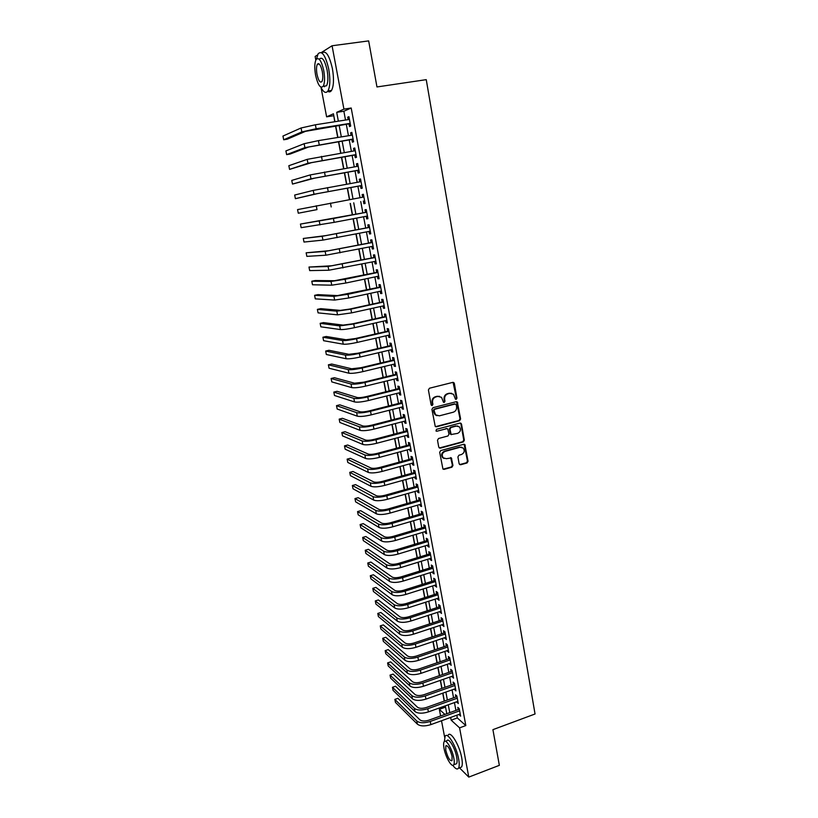 <?xml version="1.0" encoding="UTF-8"?>
<svg xmlns="http://www.w3.org/2000/svg" width="818" height="818" viewBox="0 0 818 818"><rect width="100%" height="100%" fill="white"/><g stroke="black" fill="none" stroke-linecap="round" stroke-linejoin="round"><path stroke-width="1.23" d="M456.219 399.358L456.955 398.161L454.358 383.448L452.824 382.374L429.46 388.233L428.407 389.961L431.096 404.787L432.18 405.534L432.916 404.327L432.569 402.415C432.333 399.644 433.458 397.804 435.933 396.894L437.886 396.393L441.536 397.344L443.448 402.231L444.246 402.436L444.982 401.229L444.644 399.327C444.409 396.566 445.524 394.736 447.988 393.826L449.92 393.335L453.489 394.245L455.442 399.164L456.219 399.358M455.534 399.235L456.362 398.018L453.08 382.343M431.464 405.401L432.354 404.174L432.006 402.262L432.569 402.415M443.55 402.303L444.399 401.086L444.062 399.174L444.644 399.327M459.133 463.765L460.646 464.767L467.037 462.978L468.06 461.28L464.88 444.593L463.745 444.297L440.728 450.565L439.685 452.282L442.937 469.051L444.123 469.368L451.925 467.19L452.957 465.483L451.383 457.937L446.342 458.694L443.182 457.845C441.495 455.074 442.119 452.927 445.033 451.403L460.166 447.262L463.223 448.049C464.961 450.81 464.368 452.967 461.454 454.522L458.949 455.217L457.916 456.925L459.133 463.765M321.31 52.567L332.067 45.757L368.662 40.9L376.965 86.953L426.25 79.653L535.044 713.991L492.917 729.656L499.348 765.341L468.786 777.1L459.45 767.805M332.067 45.757L343.918 109.131L336.709 112.342L338.366 121.176M456.822 715.208L457.323 717.928L465.82 725.566L351.198 108.007L343.918 109.131M465.82 725.566L459.583 727.856L468.786 777.1M459.583 420.687L460.616 418.98L457.354 401.986L456.229 401.699L432.978 407.691L431.924 409.419L435.258 426.485L436.434 426.802L459.583 420.687L458.99 420.513L460.023 418.806L456.526 401.669M461.516 424.113L464.348 440.217L463.325 441.914L440.299 448.172L438.755 447.149L437.507 440.227L438.55 438.499L447.947 435.984L448.99 434.266L447.794 428.939L446.638 428.642L436.832 431.25L436.004 431.025L436.485 429.317L460.002 423.09L461.516 424.113L460.923 423.939L463.755 440.023L464.348 440.217M348.959 123.845L349.47 126.585L350.697 126.105L348.938 116.677L347.711 117.189L348.171 119.632M351.873 139.459L352.374 142.179L353.611 141.749L351.863 132.373L350.636 132.833L351.096 135.318M354.767 154.98L355.268 157.69L356.505 157.312L354.767 147.986L353.54 148.395L354.01 150.921M357.64 170.42L358.151 173.109L359.388 172.782L357.66 163.508L356.423 163.866L356.904 166.432M360.513 185.768L361.004 188.447L362.251 188.171L360.534 178.948L359.296 179.254L359.777 181.862M363.356 201.034L363.857 203.702L365.104 203.467L363.396 194.295L362.149 194.561L362.64 197.21M366.198 216.269L366.679 218.876L367.947 218.692L366.239 209.572L364.992 209.776L365.482 212.435M369.02 231.422L369.501 233.958L370.759 233.825L369.071 224.756L367.814 224.919L368.304 227.557M371.832 246.504L372.292 248.969L373.57 248.876L371.883 239.858L370.615 239.971L371.106 242.598M374.634 261.494L375.084 263.897L376.352 263.856L374.685 254.879L373.417 254.95L373.898 257.558M377.415 276.402L377.855 278.744L379.133 278.744L377.466 269.817L376.188 269.848L376.679 272.445M380.186 291.239L380.605 293.509L381.894 293.56L380.237 284.684L378.959 284.654L379.44 287.241M382.936 305.983L383.345 308.192L384.634 308.294L382.988 299.46L381.699 299.388L382.18 301.965M385.667 320.656L386.065 322.803L387.364 322.946L385.728 314.163L384.44 314.051L384.91 316.607M388.397 335.247L388.775 337.333L390.084 337.517L388.458 328.785L387.159 328.621L387.63 331.167M391.096 349.767L391.474 351.781L392.783 352.016L391.157 343.325L389.859 343.12L390.329 345.656M393.795 364.204L394.153 366.167L395.472 366.433L393.857 357.793L392.548 357.548L393.018 360.063M396.474 378.57L396.822 380.462L398.141 380.779L396.536 372.18L395.227 371.893L395.697 374.399M399.133 392.855L399.481 394.685L400.8 395.043L399.204 386.495L397.885 386.157L398.356 388.652M401.791 407.067L402.119 408.836L403.438 409.235L401.853 400.728L400.534 400.36L400.994 402.834M404.419 421.198L404.746 422.916L406.076 423.356L404.491 414.9L403.172 414.481L403.632 416.945M407.047 435.258L407.354 436.914L408.693 437.405L407.119 428.98L405.789 428.52L406.249 430.974M409.654 449.246L409.951 450.851L411.29 451.372L409.736 442.998L408.397 442.497L408.847 444.931M412.252 463.162L412.538 464.706L413.877 465.268L412.333 456.935L410.994 456.403L411.444 458.826M414.838 477.006L415.115 478.489L416.454 479.092L414.91 470.81L413.571 470.227L414.02 472.64M417.405 490.78L417.671 492.201L419.02 492.845L417.487 484.604L416.137 483.98L416.587 486.383M419.961 504.471L420.217 505.841L421.567 506.526L420.043 498.326L418.683 497.671L419.133 500.054M422.497 518.101L422.742 519.42L424.102 520.136L422.579 511.976L421.229 511.281L421.669 513.663M425.033 531.659L425.268 532.917L426.628 533.684L425.115 525.565L423.755 524.829L424.194 527.191M427.548 545.146L427.773 546.352L429.133 547.15L427.63 539.072L426.27 538.305L426.71 540.657M430.043 558.571L430.258 559.716L431.628 560.555L430.135 552.518L428.765 551.71L429.205 554.052M432.538 571.915L432.742 573.019L434.113 573.888L432.63 565.892L431.26 565.044L431.689 567.375M435.012 585.197L436.587 587.15L435.104 579.205L433.734 578.316L434.164 580.627M437.477 598.408L439.051 600.351L437.569 592.436L436.199 591.516L436.628 593.817M439.931 611.557L441.495 613.48L440.023 605.617L438.642 604.655L439.072 606.946M442.374 624.645L443.929 626.547L442.466 618.715L441.086 617.723L441.505 620.003M444.798 637.651L446.352 639.543L444.9 631.752L443.509 630.729L443.929 632.999M447.211 650.607L448.755 652.478L447.313 644.727L445.922 643.664L446.342 645.923M449.624 663.49L451.158 665.351L449.716 657.631L448.325 656.537L448.745 658.787M452.006 676.302L453.54 678.153L452.109 670.484L450.708 669.349L451.127 671.578M454.389 689.063L455.912 690.893L454.491 683.255L453.09 682.089L453.499 684.308M456.761 701.752L458.274 703.572L456.863 695.975L455.452 694.768L455.871 696.987M351.198 108.007L343.867 111.238L345.513 120.052M346.3 124.275L348.448 135.747M349.225 139.888L351.362 151.361M352.129 155.43L354.266 166.892M355.012 170.87L357.159 182.332M357.885 186.238L360.032 197.69M360.748 201.525L362.875 212.925M363.601 216.76L365.707 228.058M366.433 231.934L368.529 243.11M369.255 247.016L371.321 258.089M372.057 262.016L374.112 272.977M374.849 276.944L376.883 287.783M377.63 291.781L379.634 302.517M380.39 306.546L382.374 317.169M383.131 321.229L385.104 331.74M385.871 335.83L387.814 346.239M388.581 350.36L390.513 360.656M391.28 364.808L393.192 375.002M393.969 379.184L395.861 389.266M396.648 393.478L398.509 403.458M399.307 407.691L401.157 417.579M401.955 421.843L403.785 431.628M404.583 435.912L406.393 445.595M407.2 449.91L408.99 459.491M409.808 463.837L411.577 473.315M412.395 477.681L414.153 487.068M414.971 491.465L416.71 500.749M417.538 505.176L419.256 514.358M420.084 518.806L421.791 527.907M422.62 532.375L424.307 541.373M425.145 545.872L426.812 554.778M427.661 559.297L429.307 568.111M430.156 572.661L431.792 581.383M432.64 585.954L434.256 594.574M435.115 599.175L436.71 607.713M437.579 612.324L439.154 620.78M440.023 625.412L441.587 633.776M442.456 638.439L444.01 646.711M444.88 651.394L446.413 659.584M447.293 664.288L448.806 672.386M449.695 677.12L451.188 685.126M452.078 689.881L453.561 697.805M454.45 702.58L455.923 710.423M459.113 714.38L460.626 716.179L459.215 708.623L457.804 707.386L458.223 709.595M333.785 115.665L334.736 121.749M335.533 125.982L337.711 137.496M338.488 141.647L340.666 153.16M341.433 157.23L343.611 168.733M344.368 172.731L346.535 184.224M347.282 188.14L349.45 199.623M350.176 203.467L352.333 214.909M353.069 218.764L355.206 230.093M355.942 233.979L358.059 245.196M358.795 249.101L360.902 260.206M361.648 264.153L363.724 275.145M364.47 279.122L366.525 290.001M367.282 294.01L369.317 304.777M370.084 308.815L372.098 319.47M372.865 323.539L374.859 334.081M375.636 338.182L377.609 348.621M378.386 352.752L380.339 363.09M381.127 367.241L383.059 377.466M383.846 381.658L385.759 391.781M386.556 395.994L388.448 406.014M389.256 410.258L391.127 420.166M391.934 424.44L393.785 434.246M394.603 438.55L396.433 448.254M397.251 452.589L399.072 462.19M399.89 466.546L401.689 476.056M402.517 480.442L404.296 489.849M405.125 494.256L406.883 503.571M407.722 507.998L409.47 517.211M410.309 521.679L412.037 530.79M412.885 535.279L414.583 544.297M415.442 548.806L417.129 557.743M417.988 562.273L419.654 571.107M420.513 575.668L422.17 584.41M423.029 588.991L424.665 597.641M425.534 602.252L427.16 610.811M428.029 615.443L429.634 623.909M430.513 628.561L432.098 636.946M432.978 641.619L434.542 649.911M435.432 654.605L436.986 662.815M437.875 667.529L439.409 675.648M440.309 680.392L441.822 688.419M442.722 693.183L444.225 701.128M445.125 705.914L445.595 707.386M315.82 60.082L315.135 56.483L317.527 54.959M444.665 737.325L441.515 720.76M440.595 715.944L439.338 709.349L444.869 714.4M445.37 707.192L439.338 709.349M333.601 115.747L326.617 116.831L321.034 87.506M334.93 121.708L333.437 113.794L326.617 116.831M446.781 713.715L445.299 705.852M444.399 701.067L442.896 693.122M441.996 688.357L440.483 680.331M439.583 675.586L438.049 667.468M437.16 662.754L435.605 654.543M434.716 649.85L433.151 641.557M432.272 636.885L430.687 628.5M429.808 623.848L428.203 615.381M427.333 610.749L425.718 602.191M424.849 597.59L423.213 588.94M422.344 584.359L420.687 575.616M419.828 571.056L418.162 562.222M417.303 557.682L415.616 548.755M414.767 544.246L413.059 535.228M412.211 530.739L410.493 521.618M409.644 517.16L407.906 507.947M407.067 503.52L405.309 494.205M404.481 489.798L402.701 480.391M401.873 476.004L400.074 466.495M399.256 462.139L397.436 452.538M396.618 448.213L394.787 438.499M393.969 434.205L392.119 424.389M391.311 420.115L389.44 410.207M388.642 405.963L386.74 395.953M385.953 391.73L384.041 381.607M383.243 377.425L381.311 367.2M380.523 363.039L378.581 352.711M377.793 348.58L375.82 338.141M375.053 334.041L373.059 323.499M372.282 319.429L370.278 308.775M369.511 304.736L367.476 293.969M366.72 289.961L364.664 279.081M363.908 275.104L361.832 264.112M361.086 260.165L358.99 249.071M358.253 245.155L356.137 233.938M355.401 230.052L353.264 218.723M352.527 214.878L350.37 203.437M349.644 199.592L347.476 188.109M346.73 184.183L344.562 172.7M343.805 168.692L341.638 157.199M340.861 153.119L338.693 141.616M337.906 137.465L335.728 125.952M450.657 717.447L451.168 720.167L459.583 727.856M339.163 125.399L341.331 136.903M342.118 141.054L344.276 152.547M345.043 156.627L347.21 168.109M347.957 172.107L350.124 183.58M350.861 187.496L353.018 198.968M353.744 202.813L355.891 214.244M356.617 218.089L358.754 229.408M359.48 233.283L361.597 244.49M362.333 248.396L364.419 259.49M365.155 263.437L367.231 274.408M367.977 278.386L370.022 289.255M370.779 293.253L372.803 304.01M373.56 308.049L375.564 318.693M376.331 322.762L378.315 333.294M379.092 337.394L381.055 347.824M381.832 351.944L383.775 362.262M384.552 366.423L386.474 376.638M387.262 380.82L389.174 390.932M389.961 395.145L391.853 405.145M392.65 409.389L394.511 419.297M395.319 423.56L397.159 433.366M397.967 437.661L399.798 447.364M400.615 451.679L402.415 461.28M403.233 465.636L405.022 475.135M405.851 479.512L407.62 488.908M408.448 493.315L410.207 502.62M411.035 507.048L412.773 516.25M413.611 520.708L415.329 529.819M416.168 534.297L417.865 543.316M418.714 547.815L420.391 556.741M421.25 561.271L422.906 570.095M423.765 574.655L425.411 583.387M426.28 587.968L427.906 596.608M428.765 601.21L430.38 609.768M431.25 614.39L432.845 622.856M433.724 627.498L435.299 635.872M436.178 640.545L437.732 648.827M438.622 653.521L440.166 661.721M441.055 666.435L442.579 674.543M443.468 679.288L444.982 687.314M445.882 692.069L447.374 700.004M448.274 704.789L449.757 712.642M343.867 111.238L336.709 112.342M457.323 717.928L451.168 720.167M347.711 117.189L349 116.984M350.636 132.833L351.914 132.628M353.54 148.395L354.808 148.181M356.423 163.866L357.691 163.651M359.296 179.254L360.554 179.03M363.857 203.702L365.104 203.467M362.149 194.561L363.407 194.326M366.679 218.876L367.936 218.631M369.501 233.958L370.738 233.723M372.292 248.969L373.54 248.723M375.084 263.897L376.321 263.641M377.855 278.744L379.082 278.478M380.605 293.509L381.832 293.243M383.345 308.192L384.562 307.926M386.065 322.803L387.292 322.527M388.775 337.333L389.992 337.057M391.474 351.781L392.681 351.505M394.153 366.167L395.36 365.871M396.822 380.462L398.029 380.166M399.481 394.685L400.677 394.388M402.119 408.836L403.315 408.53M404.746 422.916L405.933 422.609M407.354 436.914L408.54 436.607M409.951 450.851L411.137 450.524M412.538 464.706L413.714 464.379M415.115 478.489L416.28 478.162M417.671 492.201L418.836 491.874M420.217 505.841L421.382 505.514M422.742 519.42L423.908 519.072M425.268 532.917L426.423 532.579M427.773 546.352L428.918 546.005M430.258 559.716L431.413 559.369M432.742 573.019L433.888 572.661M435.207 586.25L436.352 585.882M437.671 599.41L438.806 599.042M440.104 612.498L441.239 612.13M442.538 625.535L443.673 625.156M444.961 638.5L446.086 638.122M447.364 651.394L448.489 651.016M449.757 664.226L450.871 663.848M452.139 676.997L453.254 676.609M454.511 689.707L455.616 689.308M456.863 702.345L457.978 701.956M459.215 714.932L460.319 714.533M451.485 393.264L449.92 393.335M444.062 399.174C443.837 396.423 444.951 394.593 447.405 393.693L449.338 393.202M439.522 396.331L437.886 396.393M432.006 402.262C431.771 399.491 432.886 397.66 435.36 396.75L437.313 396.249M435.473 426.659L458.99 420.513M456.229 404.736L455.166 404L434.757 409.266L434.031 410.472L435.616 414.849L439.338 415.841L453.264 412.211C455.698 411.29 456.812 409.47 456.587 406.73L456.229 404.736M436.965 415.718L435.053 414.685L433.826 412.323L433.458 410.309L434.194 409.102L454.573 403.847M439.297 447.998L462.722 441.72L463.755 440.023M447.017 428.601L436.832 431.25M457.651 433.376C460.606 431.802 461.178 429.624 459.379 426.832L456.352 426.066L451.004 427.477L449.972 429.194L451.158 434.511L457.651 433.376M457.804 426.014L456.352 426.066M451.352 434.665L450.207 433.601L449.389 429.01L450.421 427.303L455.759 425.881M460.923 423.939L460.34 423.049M461.741 447.231L460.166 447.262M444.051 458.489L442.61 457.62C440.922 454.859 441.546 452.712 444.45 451.188L459.583 447.057M443.08 469.174L451.352 466.966L452.385 465.258L450.646 457.579M459.624 464.583L466.434 462.763L467.456 461.055L464.123 444.256M301.065 127.986L301.832 131.923L283.693 139.776L282.956 136.054L301.065 127.986L315.38 124.786L349.45 119.428M301.832 131.923L316.147 128.753L350.186 123.354M350.237 123.641L305.492 131.34L287.179 139.224L283.693 139.776M372.19 60.44L373.141 65.737M320.84 87.107C323.529 92.454 325.901 93.722 327.957 90.921C330.165 86.534 330.431 79.274 328.744 69.152C325.482 55.297 321.934 50.184 318.11 53.804L316.546 58.947M327.732 91.258C329.225 92.322 330.503 92.035 331.566 90.389C333.805 86.002 334.081 78.753 332.415 68.64C329.296 55.215 325.809 50 321.965 52.976M318.171 64.193L318.222 63.62M319.449 59.06C322.21 56.462 324.766 60.143 327.108 70.103C328.325 77.383 328.13 82.608 326.546 85.778L323.57 86.217M323.744 70.573C321.392 60.604 318.846 56.912 316.116 59.51C314.531 62.771 314.368 68.027 315.605 75.276C317.916 85.154 320.462 88.825 323.212 86.268C324.787 83.088 324.961 77.863 323.744 70.573M317.026 74.458C318.519 80.839 320.155 83.201 321.934 81.544C322.946 79.489 323.059 76.115 322.272 71.422C320.758 65.011 319.122 62.638 317.353 64.305C316.341 66.391 316.229 69.775 317.026 74.458M324.184 86.125L324.49 86.78M495.258 742.652L495.994 746.762M452.835 765.341C455.401 768.879 457.293 769.82 458.499 768.174C459.409 766.558 459.45 763.491 458.632 758.981C456.454 746.343 447.405 731.425 445.084 736.312L444.409 741.435M459.655 767.734L461.567 767.008C462.477 765.392 462.538 762.325 461.72 757.816C459.552 745.188 450.462 730.3 448.121 735.188M445.483 741.272L446.914 740.75C448.601 737.233 455.105 748 456.669 757.059C457.262 760.311 457.231 762.519 456.577 763.685L455.217 764.206M453.837 758.133C452.262 749.063 445.779 738.276 444.113 741.783C443.468 742.969 443.438 745.188 444.041 748.46C445.585 757.345 452.017 768.235 453.755 764.758C454.399 763.593 454.43 761.384 453.837 758.133M445.759 750.147C447.783 757.652 449.869 761.149 452.017 760.658L452.068 756.384C450.012 748.828 447.927 745.321 445.8 745.852L445.759 750.147M304.132 143.712L304.899 147.629L286.637 154.622L285.911 150.921L304.132 143.712L318.427 140.624L352.374 135.113M304.899 147.629L353.1 139.019M353.141 139.244L308.539 147.036L290.114 154.05L286.637 154.622M307.19 159.357L307.946 163.252L289.572 169.387L288.846 165.706L307.19 159.357L355.278 150.706M307.946 163.252L356.004 154.592M356.034 154.766L311.576 162.639L289.572 169.387M310.226 174.919L310.983 178.794L292.496 184.07L291.76 180.41L310.226 174.919L358.161 166.218M310.983 178.794L358.887 170.083M358.908 170.195L314.593 178.16L292.496 184.07M313.243 190.389L314 194.244L295.39 198.682L294.674 195.042L313.243 190.389L361.035 181.637M314 194.244L361.76 185.482M361.771 185.543L317.599 193.6L295.39 198.682M316.249 205.778L316.995 209.612L298.284 213.222L297.558 209.592L363.898 196.974M316.995 209.612L298.284 213.222M333.427 218.508L366.74 212.23L300.441 224.071L333.427 218.508L334.163 222.343L367.446 216.034M300.441 224.071L301.157 227.68L334.163 222.343M369.552 227.322L325.769 235.604L303.294 238.467L322.2 236.3L369.562 227.404M303.294 238.467L304.01 242.056L322.946 240.093L370.268 231.187M372.354 242.353L328.713 250.727L306.147 252.803L325.155 251.433L372.374 242.496M306.147 252.803L306.852 256.371L325.891 255.206L373.08 246.249M375.135 257.312L331.638 265.768L308.979 267.057L328.09 266.484L375.176 257.496M308.979 267.057L309.685 270.605L328.826 270.237L375.871 261.239M377.906 272.179L334.542 280.727L315.155 280.533L311.791 281.228L331.014 281.464L345.124 279.275L377.957 272.425M311.791 281.228L312.496 284.766L331.74 285.185L345.84 283.028L378.642 276.147M380.667 286.975L337.435 295.595L317.946 294.633L314.593 295.339L333.918 296.351L348.008 294.265L380.718 287.271M314.593 295.339L315.288 298.856L334.644 300.063L348.724 297.997L381.413 290.973M383.407 301.699L349.675 309.071L340.319 310.39L320.728 308.652L317.384 309.378L336.811 311.157L350.871 309.163L383.468 302.036M317.384 309.378L318.079 312.875L337.527 314.848L351.587 312.885L384.153 305.717M386.137 316.331L352.527 323.846L343.171 325.114L323.488 322.599L320.155 323.335L339.685 325.891L353.734 323.989L386.208 316.73M320.155 323.335L320.85 326.822L340.4 329.562C343.161 329.715 347.844 329.092 354.439 327.681L386.883 320.38M388.847 330.891L355.36 338.54L346.024 339.746L326.229 336.484L322.916 337.231L342.548 340.544C345.308 340.758 349.981 340.155 356.566 338.734L388.928 331.331M322.916 337.231L323.601 340.697L343.253 344.194C346.024 344.429 350.697 343.826 357.272 342.405L389.603 334.971M391.546 345.37L358.172 353.161L348.857 354.306L328.969 350.288L325.666 351.055L345.39 355.114C348.161 355.401 352.834 354.838 359.388 353.396L391.638 345.861M325.666 351.055L326.341 354.501L346.096 358.744C348.877 359.051 353.54 358.488 360.094 357.047L392.313 349.48M394.225 359.777L360.973 367.701L351.668 368.785L331.689 364.03L328.396 364.808L348.212 369.603C350.994 369.981 355.656 369.439 362.2 367.988L394.327 360.319M328.396 364.808L329.071 368.233L348.918 373.223C351.709 373.611 356.362 373.069 362.895 371.617L395.002 363.918M396.894 374.102L363.765 382.17L354.47 383.192L334.398 377.701L331.106 378.489L351.034 384.02C353.816 384.47 358.468 383.959 364.992 382.487L397.006 374.695M331.106 378.489L331.791 381.894L351.73 387.62C354.521 388.08 359.174 387.579 365.687 386.106L397.671 378.274M399.552 388.356L366.536 396.546C362.221 397.538 359.133 397.855 357.261 397.517L337.088 391.301L333.816 392.098L353.826 398.366C356.628 398.887 361.27 398.407 367.773 396.914L399.675 388.99M333.816 392.098L334.49 395.493L354.531 401.935C357.323 402.476 361.965 402.006 368.458 400.513L400.329 392.558M402.19 402.528L369.296 410.861C364.992 411.863 361.904 412.16 360.032 411.761L339.767 404.828L336.505 405.646L356.617 412.63C359.419 413.223 364.061 412.773 370.534 411.27L402.323 403.213M336.505 405.646L337.18 409.02L357.302 416.178C360.114 416.802 364.746 416.352 371.219 414.849L402.977 406.761M404.818 416.638L372.037 425.094C367.752 426.106 364.664 426.382 362.783 425.943L342.435 418.295L339.184 419.123L359.378 426.812C362.19 427.487 366.822 427.068 373.284 425.544L404.961 417.364M339.184 419.123L339.848 422.477L360.073 430.35C362.885 431.045 367.517 430.626 373.959 429.102L405.616 420.892M407.436 430.667L374.767 439.246C370.493 440.268 367.415 440.534 365.523 440.043L345.084 431.7L341.842 432.528L362.139 440.933C364.951 441.679 369.583 441.28 376.014 439.747L407.579 431.444M341.842 432.528L342.507 435.871L362.824 444.45C365.646 445.217 370.268 444.828 376.689 443.284L408.233 434.951M410.033 444.624L377.476 453.336C373.223 454.368 370.145 454.614 368.253 454.072L347.722 445.023L344.501 445.871L364.879 454.972C367.701 455.79 372.323 455.421 378.734 453.867L410.186 445.442M344.501 445.871L345.155 449.194L365.554 458.469C368.386 459.307 373.008 458.949 379.409 457.385L410.841 448.929M412.62 458.499L380.176 467.344C375.932 468.387 372.865 468.612 370.973 468.019L350.349 458.284L347.139 459.143L367.599 468.939C370.431 469.829 375.043 469.491 381.433 467.916L412.783 459.368M347.139 459.143L347.793 462.456L368.284 472.415C371.116 473.325 375.728 472.998 382.108 471.424L413.427 462.845M415.196 472.313L382.865 481.281C378.632 482.334 375.564 482.538 373.673 481.904L352.967 471.485L349.756 472.354L370.309 482.824C373.151 483.796 377.752 483.479 384.123 481.894L415.36 473.223M349.756 472.354L350.411 475.647L370.983 486.291C373.826 487.272 378.437 486.966 384.797 485.381L416.004 476.679M417.753 486.056L385.534 495.135C381.321 496.199 378.264 496.393 376.352 495.708L355.564 484.624L352.364 485.503L373.008 496.649C375.861 497.681 380.452 497.405 386.802 495.8L417.926 487.007M352.364 485.503L353.018 488.775L373.683 500.095C376.525 501.148 381.127 500.872 387.466 499.266L418.571 490.442M420.299 499.716L388.192 508.929C383.99 510.003 380.932 510.176 379.031 509.44L358.151 497.692L354.971 498.581L375.697 510.401C378.55 511.506 383.141 511.25 389.47 509.624L420.483 500.718M354.971 498.581L355.615 501.843L376.362 513.827C379.215 514.941 383.806 514.696 390.125 513.07L421.127 504.144M422.834 513.315L390.84 522.651C386.648 523.735 383.601 523.888 381.679 523.111L360.728 510.688L357.548 511.598L378.366 524.072C381.219 525.248 385.81 525.023 392.119 523.387L423.029 514.358M357.548 511.598L358.192 514.839L379.031 527.477C381.894 528.673 386.474 528.448 392.773 526.812L423.663 517.763M425.35 526.843L393.468 536.291C389.286 537.385 386.249 537.528 384.327 536.7L363.294 523.632L360.124 524.543L381.014 537.682C383.887 538.919 388.458 538.725 394.746 537.068L425.554 527.937M360.124 524.543L360.769 527.774L381.679 541.066C384.542 542.334 389.123 542.13 395.401 540.483L426.188 531.311M427.865 540.309L396.086 549.87C391.924 550.974 388.877 551.097 386.955 550.228L365.84 536.506L362.681 537.436L383.662 551.22C386.536 552.528 391.106 552.355 397.374 550.688L428.07 541.434M362.681 537.436L363.325 540.647L384.317 554.584C387.19 555.913 391.761 555.749 398.018 554.083L428.693 544.798M430.35 553.694L398.683 563.377C394.542 564.492 391.495 564.594 389.572 563.684L368.376 549.318L365.237 550.258L386.29 564.686C389.163 566.056 393.734 565.913 399.982 564.236L430.575 554.87M365.237 550.258L365.871 553.459L386.945 568.04C389.818 569.43 394.388 569.287 400.626 567.61L431.198 558.213M432.834 567.017L401.28 576.813C397.139 577.937 394.102 578.019 392.18 577.068L370.902 562.068L367.763 563.019L388.898 578.081C391.791 579.522 396.341 579.4 402.568 577.702L433.059 568.234M367.763 563.019L368.397 566.199L389.552 581.414C392.435 582.876 396.996 582.764 403.213 581.066L433.683 571.557M435.309 580.269L403.857 590.177C399.726 591.312 396.699 591.383 394.767 590.381L373.417 574.757L370.288 575.719L391.505 591.404C394.388 592.917 398.939 592.815 405.155 591.107L435.544 581.526M370.288 575.719L370.922 578.888L392.149 594.727C395.043 596.25 399.593 596.158 405.789 594.451L436.158 584.839M437.763 593.459L406.413 603.48C402.303 604.625 399.276 604.676 397.344 603.633L375.912 587.385L372.803 588.357L394.092 604.666C396.986 606.24 401.526 606.169 407.722 604.441L438.008 594.747M372.803 588.357L373.427 591.506L394.736 607.968C397.63 609.563 402.17 609.492 408.356 607.764L438.622 598.05M440.207 606.578L408.969 616.711C404.869 617.866 401.853 617.897 399.91 616.813L378.397 599.952L375.298 600.933L396.669 617.856C399.562 619.492 404.102 619.451 410.268 617.713L440.452 607.907M375.298 600.933L375.922 604.062L397.303 621.148C400.206 622.805 404.746 622.754 410.912 621.015L441.066 611.189M442.64 619.635L411.505 629.87C407.415 631.036 404.399 631.046 402.456 629.921L380.881 612.457L377.783 613.449L399.225 630.985C402.139 632.682 406.669 632.662 412.814 630.913L442.896 621.005M377.783 613.449L378.407 616.567L399.859 634.257C402.773 635.975 407.303 635.954 413.448 634.206L443.499 624.267M445.053 632.621L414.02 642.968C409.951 644.144 406.945 644.144 404.992 642.968L383.345 624.901L380.258 625.903L401.771 644.042C404.685 645.811 409.215 645.811 415.339 644.042L445.319 634.032M380.258 625.903L380.871 629.011L402.405 647.294C405.329 649.073 409.849 649.083 415.973 647.314L445.922 637.273M447.466 645.545L416.536 655.995C412.476 657.181 409.47 657.161 407.517 655.954L385.789 637.283L382.722 638.296L404.307 657.028C407.231 658.858 411.751 658.889 417.855 657.11L447.732 646.997M382.722 638.296L383.335 641.384L404.941 660.269C407.865 662.11 412.374 662.151 418.479 660.361L448.336 650.218M449.859 658.398L419.031 668.96C414.992 670.146 411.986 670.116 410.033 668.868L388.233 649.615L385.176 650.637L406.832 669.962C409.757 671.854 414.266 671.895 420.36 670.106L450.135 659.891M385.176 650.637L385.779 653.705L407.456 673.183C410.391 675.085 414.9 675.136 420.984 673.347L450.738 663.101M452.242 671.189L421.526 681.854C417.487 683.061 414.491 683.01 412.528 681.721L390.667 661.885L387.609 662.907L409.337 682.825C412.272 684.768 416.771 684.84 422.845 683.04L452.528 672.723M387.609 662.907L388.213 665.975L409.971 686.026C412.896 687.989 417.405 688.071 423.468 686.261L453.121 675.913M454.614 683.92L423.99 694.697C419.971 695.903 416.976 695.832 415.012 694.502L393.08 674.093L390.033 675.126L411.843 695.617C414.777 697.631 419.276 697.723 425.329 695.903L454.91 685.484M390.033 675.126L390.646 678.173L412.456 698.807C415.401 700.832 419.89 700.934 425.943 699.114L455.503 688.664M456.976 696.588L426.454 707.458C422.446 708.674 419.46 708.603 417.487 707.222L395.483 686.241L392.456 687.284L414.327 708.347C417.262 710.423 421.751 710.545 427.794 708.715L457.272 698.194M392.456 687.284L393.049 690.32L414.941 711.527C417.886 713.613 422.374 713.736 428.407 711.905L457.865 701.353M459.327 709.196L428.908 720.167C424.91 721.394 421.924 721.292 419.951 719.881L397.885 698.327L394.859 699.39L416.791 721.016C419.746 723.153 424.225 723.296 430.248 721.445L459.634 710.832M394.859 699.39L395.452 702.406L417.415 724.175C420.36 726.323 424.839 726.466 430.851 724.625L460.217 713.981M456.362 398.018L456.955 398.161M432.354 404.174L432.916 404.327M444.399 401.086L444.982 401.229M447.405 393.693L447.988 393.826M435.36 396.75L435.933 396.894M453.775 383.315L454.358 383.448M435.861 426.618L436.434 426.802M457.17 402.599L457.763 402.753M460.023 418.806L460.616 418.98M434.194 409.102L434.757 409.266M433.458 410.309L434.031 410.472M433.826 412.323L434.389 412.487M462.722 441.72L463.325 441.914M439.726 447.967L440.299 448.172M446.055 428.458L446.638 428.642M450.421 427.303L451.004 427.477M449.389 429.01L449.972 429.194M450.207 433.601L450.79 433.785M444.45 451.188L445.033 451.403M451.158 458.417L451.74 458.632M452.385 465.258L452.957 465.483M451.352 466.966L451.925 467.19M443.55 469.143L444.123 469.368M464.655 445.104L465.248 445.309M467.456 461.055L468.06 461.28M466.434 462.763L467.037 462.978M460.053 464.542L460.646 464.767M315.38 124.786L316.147 128.753M318.427 140.624L319.194 144.571M321.464 156.381L322.22 160.297M324.48 172.036L325.227 175.942M327.476 187.619L328.222 191.494M330.462 203.099L331.198 206.964M319.235 221.085L319.981 224.889M336.372 233.825L337.108 237.639M322.2 236.3L322.946 240.093M339.306 249.061L340.032 252.854M325.155 251.433L325.891 255.206M342.221 264.214L342.946 267.987M328.09 266.484L328.826 270.237M345.124 279.275L345.84 283.028M331.014 281.464L331.74 285.185M348.008 294.265L348.724 297.997M333.918 296.351L334.644 300.063M350.871 309.163L351.587 312.885M336.811 311.157L337.527 314.848M353.734 323.989L354.439 327.681M339.685 325.891L340.4 329.562M356.566 338.734L357.272 342.405M342.548 340.544L343.253 344.194M359.388 353.396L360.094 357.047M345.39 355.114L346.096 358.744M362.2 367.988L362.895 371.617M348.212 369.603L348.918 373.223M364.992 382.487L365.687 386.106M351.034 384.02L351.73 387.62M367.773 396.914L368.458 400.513M353.826 398.366L354.531 401.935M370.534 411.27L371.219 414.849M356.617 412.63L357.302 416.178M373.284 425.544L373.959 429.102M359.378 426.812L360.073 430.35M376.014 439.747L376.689 443.284M362.139 440.933L362.824 444.45M378.734 453.867L379.409 457.385M364.879 454.972L365.554 458.469M381.433 467.916L382.108 471.424M367.599 468.939L368.284 472.415M384.123 481.894L384.797 485.381M370.309 482.824L370.983 486.291M386.802 495.8L387.466 499.266M373.008 496.649L373.683 500.095M389.47 509.624L390.125 513.07M375.697 510.401L376.362 513.827M392.119 523.387L392.773 526.812M378.366 524.072L379.031 527.477M394.746 537.068L395.401 540.483M381.014 537.682L381.679 541.066M397.374 550.688L398.018 554.083M383.662 551.22L384.317 554.584M399.982 564.236L400.626 567.61M386.29 564.686L386.945 568.04M402.568 577.702L403.213 581.066M388.898 578.081L389.552 581.414M405.155 591.107L405.789 594.451M391.505 591.404L392.149 594.727M407.722 604.441L408.356 607.764M394.092 604.666L394.736 607.968M410.268 617.713L410.912 621.015M396.669 617.856L397.303 621.148M412.814 630.913L413.448 634.206M399.225 630.985L399.859 634.257M415.339 644.042L415.973 647.314M401.771 644.042L402.405 647.294M417.855 657.11L418.479 660.361M404.307 657.028L404.941 660.269M420.36 670.106L420.984 673.347M406.832 669.962L407.456 673.183M422.845 683.04L423.468 686.261M409.337 682.825L409.971 686.026M425.329 695.903L425.943 699.114M411.843 695.617L412.456 698.807M427.794 708.715L428.407 711.905M414.327 708.347L414.941 711.527M430.248 721.445L430.851 724.625M416.791 721.016L417.415 724.175M453.346 382.527L453.929 382.65M456.761 401.832L457.354 401.986M435.053 414.685L435.616 414.849M450.575 434.317L451.158 434.511M460.534 423.192L461.127 423.376M442.61 457.62L443.182 457.845M450.8 457.722L451.383 457.937M464.276 444.389L464.88 444.593M319.265 64.039L317.353 64.305M326.546 85.778L323.212 86.268M327.957 90.921L331.566 90.389M446.689 745.525L445.8 745.852M456.577 763.685L453.755 764.758M458.499 768.174L461.567 767.008"/></g></svg>
